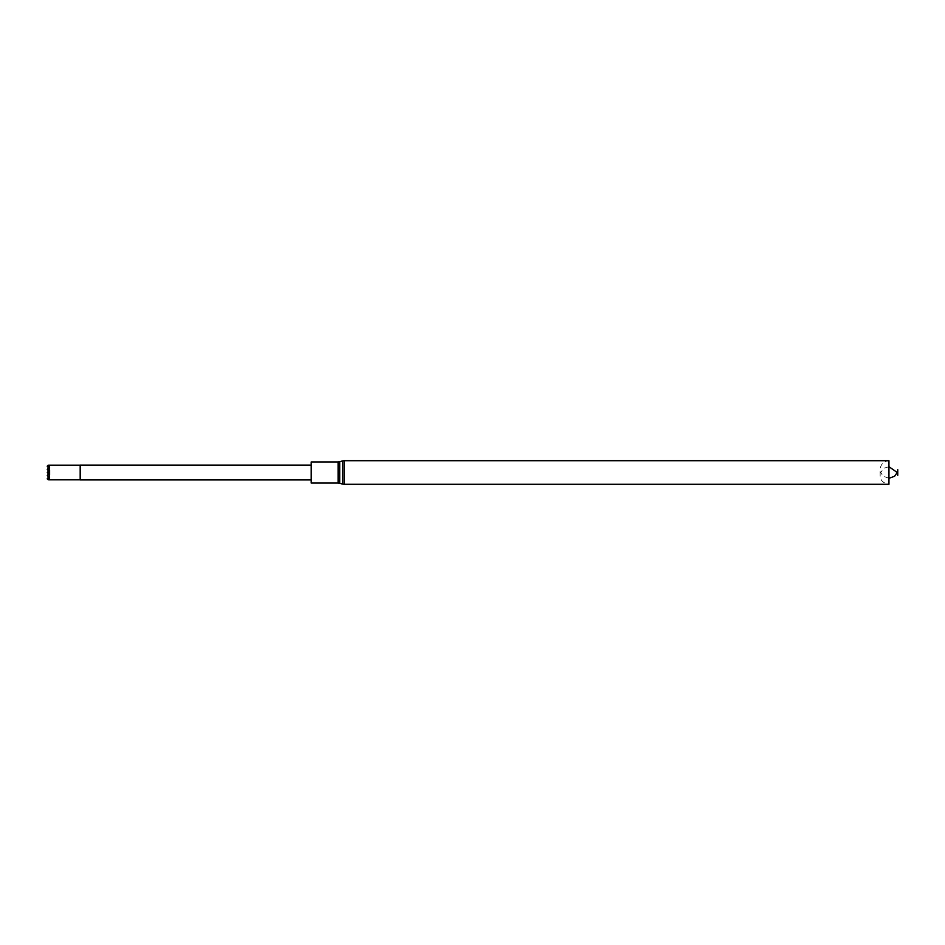 <?xml version="1.0" encoding="UTF-8"?>
<svg xmlns="http://www.w3.org/2000/svg" width="945" height="945" viewBox="0 0 945 945"><rect width="100%" height="100%" fill="white"/><g stroke="black" fill="none" stroke-linecap="round" stroke-linejoin="round"><path stroke-width="0.71" stroke-dasharray="4.72 3.54" d="M311.2 479.918L311.2 465.082L311.2 479.918M311.2 461.94L311.2 483.06M888.95 472.5L888.95 484.289C883.091 483.214 880.149 480.284 880.149 475.489L880.149 469.511C880.669 464.16 883.61 461.231 888.95 460.711L888.95 472.5M80.183 465.082L80.183 479.918M80.101 465.164L80.101 479.836M48.183 465.2L49.601 465.283L49.601 467.787L48.183 469.393L49.601 470.61L47.25 472.37L49.601 474.579L48.337 475.607L49.601 477.213L49.601 479.717L48.289 479.8M49.601 472.831L49.601 478.678M47.333 466.452L49.601 469.192L49.601 465.424L49.601 469.37L48.632 468.153M48.644 476.953L49.601 475.808L48.597 476.93M49.601 472.5L49.601 475.3L48.549 473.929M49.601 472.169L49.601 475.3L49.601 469.925L49.601 475.3L48.514 473.977M49.601 478.855L49.601 479.458M49.601 477.993L49.601 479.717M49.601 471.035L49.601 472.24L49.601 471.035M49.542 469.346L49.601 467.787M49.601 465.283L49.601 469.192M49.601 465.542L49.601 466.145M49.601 466.322L49.601 467.007M49.601 470.327L49.601 472.24L47.297 469.464L49.601 469.559L49.601 472.441L48.502 471.035M49.601 470.61L49.601 474.579M49.601 477.213L49.601 474.862M48.455 476.847L47.38 475.441L49.601 472.807L49.601 478.347L48.549 476.977M49.542 472.819L49.601 478.347L48.514 477.024M48.502 467.988L49.601 466.653L49.542 472.394M48.467 467.929L49.601 466.653L49.601 469.582M49.601 469.925L47.392 472.405M49.601 472.972L47.297 475.559L48.289 476.752M49.542 472.606L47.309 472.5L49.601 472.583M48.549 470.976L49.601 469.759M47.333 469.5L49.542 469.559M47.25 469.346L48.183 469.393M47.25 478.489L49.412 478.583M47.297 475.559L48.337 475.607M49.423 466.393L47.25 466.298M338.086 461.94L338.086 483.06M339.704 461.715L339.704 483.285M342.433 460.936L342.433 484.064M344.051 460.711L344.051 484.289M888.95 466.688L883.953 468.247L880.681 472.5L883.138 476.115L888.95 478.312"/><path stroke-width="1.42" d="M311.2 483.06L311.2 461.94L338.086 461.94L338.086 483.06L311.2 483.06M344.051 460.711L344.051 484.289L888.95 484.289L888.95 460.711L344.051 460.711L342.433 460.936L342.433 484.064L339.704 483.285L339.704 461.715L338.086 461.94M897.75 472.5C897.75 482.458 897.75 462.542 897.75 472.5M311.2 479.918L80.183 479.918L80.183 465.082L311.2 465.082M80.183 465.082L80.183 479.918M47.687 472.016L47.782 473.102M49.601 479.717L47.25 478.914L49.601 477.686L48.289 476.752L49.601 475.004L49.601 469.996L48.337 468.295L49.601 467.444L47.25 466.086L49.601 465.283M80.101 479.836L48.821 479.836M49.412 472.984L47.25 475.382L48.514 477.024M49.601 473.965L49.601 475.004M48.632 468.153L47.25 466.346M48.183 465.2L47.463 466.003M48.644 476.953L47.25 478.784M48.502 471.035L47.333 469.5L49.601 472.5L47.297 472.512L48.514 473.977M49.601 469.996L49.601 471.035M48.549 473.929L47.38 472.394L48.549 470.976M47.297 469.452L48.502 467.988M48.467 467.929L47.25 469.287L48.337 468.295M48.597 476.93L47.297 478.595M47.687 479.08L48.289 479.8M339.704 483.285L338.086 483.06M339.704 461.715L342.433 460.936M344.051 484.289L342.433 484.064M888.95 478.312L894.561 476.28L897.23 472.5L888.95 466.688M80.101 465.164L48.727 465.164"/></g></svg>
